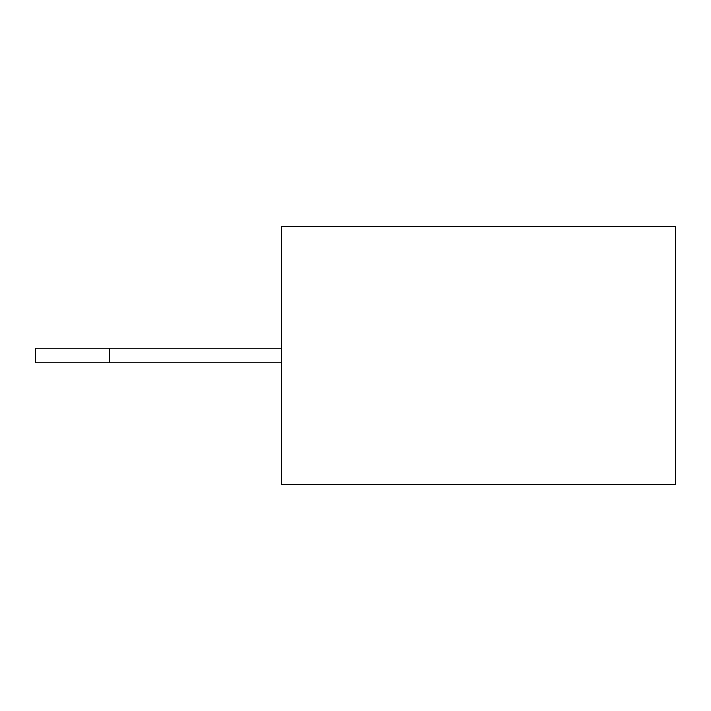 <?xml version="1.0" encoding="UTF-8"?>
<svg xmlns="http://www.w3.org/2000/svg" width="711" height="711" viewBox="0 0 711 711"><rect width="100%" height="100%" fill="white"/><g stroke="black" fill="none" stroke-linecap="round" stroke-linejoin="round"><path stroke-width="1.07" d="M675.45 355.5L675.45 484.706L281.663 484.706L281.663 226.294L675.45 226.294L675.45 355.5M109.387 362.886L109.387 348.114L35.55 348.114L35.55 362.886L281.663 362.886M109.387 348.114L281.663 348.114"/></g></svg>
